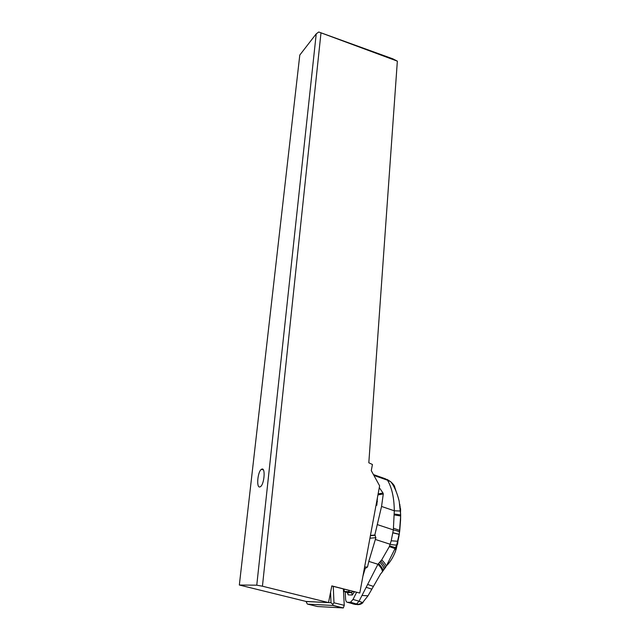 <?xml version="1.0" encoding="UTF-8"?>
<svg xmlns="http://www.w3.org/2000/svg" width="640" height="640" viewBox="0 0 640 640"><rect width="100%" height="100%" fill="white"/><g stroke="black" fill="none" stroke-linecap="round" stroke-linejoin="round"><path stroke-width="0.96" d="M299.792 55.048L316.232 33.848L256.768 585.176L239.336 585.024L299.792 55.048M259.912 486.936L260.448 486.68C264.304 484.392 265.656 467.448 261.888 469.096L261.416 469.336C257.616 471.536 256.152 488.296 259.912 486.936M316.232 33.848L318.752 32L397.352 61.152L368.816 462.784L372.44 464.504L371.28 470.632L379.616 485.824L359.792 593.04L331.8 586M256.768 585.176L262.44 586.208L320.96 33.152M262.44 586.208L328.528 602.592L331.824 585.896L359.792 593.04M328.528 602.592L306.528 601.56L239.336 585.024M397.352 61.152L392.88 58.848L318.752 32M376.776 501.184L376.816 505.296M377.408 501.592L376.808 501.52M362.912 576.16L365.168 568.528L367.52 566.976L368.808 561.392L377.944 564.264L381.704 559.88L389.336 546.608L391.216 540.792L393.344 529.904L394.296 510.792C394.168 497.928 391.912 487.728 387.52 480.208L390.704 481.736C393.304 484.096 394.632 485.864 394.68 487.024L396.016 491.088M368.808 561.392L375.88 537.688L374.816 535.024L370.44 535.448M374.816 535.024L381.552 506.464L383.28 493.952L383.016 493.032L378.12 493.912M377.456 497.48L376.824 505.272M379.288 487.608L383.016 493.032M393.544 528.248L399.768 530.432L400.56 520.232L400.664 514.928L400.656 515.992L394.392 514.936M400.112 506.576L400.664 514.928L394.4 514.032M375.24 539.416L390.216 544.272C393.432 545 395.616 545.192 396.752 544.856L399.552 532.176C399.152 531.496 397.088 530.752 393.344 529.904L377.632 524.704M399.768 530.432L399.552 532.176L399.768 530.432M392.896 532.728L399.28 534.272L400.656 515.992M396.752 544.856L395.064 548.584L395.768 550.552L394.92 552.752M362.984 602.264L362.624 602.608L359.056 601.216L377.944 564.264C380.808 567.176 382.28 569.56 382.36 571.416L384.192 569.328M345.2 591.792L345.592 599.152C345.816 601.152 346.464 602.208 347.528 602.328L350.504 602.232L353.016 599.432L356.6 592.336M364.32 568.552L365.168 568.528M362.416 595.48L367.976 595.816L368.512 594.864M367.56 584.416L373.248 586.368M379.76 562.152C382.536 565.112 383.968 567.432 384.048 569.12L383.336 570.528M395.328 551.736L395.768 550.552C393.32 557.104 390.208 562.2 386.424 565.864L395.064 548.584L389.336 546.608M381.704 559.88C384.416 562.592 385.912 564.704 386.176 566.216M383.32 570.56L384.024 569.176C383.936 567.472 382.512 565.152 379.728 562.192M352.952 591.4L354.184 592.16L352.304 595L348.176 594.88L347.464 592.632L344.192 591.488L348.56 591.584L349.296 590.456M344.176 589.136L344.192 591.488M348.56 591.584L351.704 592.728L352.304 595M400.544 511.024L394.296 510.792L381.552 506.464M387.048 479.376L390.704 481.736C394.152 485.904 396.968 492.376 399.176 501.16L400.664 514.904M343.392 588.936L344.256 605.344L343.312 607.944L317.416 606.52L307.608 604.12L332.8 605.456L343.088 608M333.264 586.328L333.968 602.784L332.848 604.4L330.992 602.712L330.568 592.248M332.96 605.384L332.848 604.4M306.04 601.44L330.992 602.712M306.92 603.248L306.208 601.544M400.568 508.648L400.568 511.536L399.776 504.248M373.448 474.584L385.432 478.8L387.52 480.208L373.904 475.424M377.936 494.904L383.28 493.952M391.216 540.792L397.912 541.272L397.608 544.28M399.264 534.392L392.88 532.864M399.008 536.048L396.136 549.512L395.496 547.664L389.656 545.864M369.928 538.208L375.88 537.688M367.52 566.976L364.592 567.064M356.552 604L359.056 601.216L353.016 599.432M350.504 602.232L356.536 604.008L349.664 602.416M355.608 604.512L347.528 602.328M354.736 604.376L355.688 604.192M354.184 592.16L354.272 591.736M348.176 594.88L347.768 592.912M353.544 604.088L352.92 603.904M363.008 602.632C361.032 604.376 358.816 604.976 356.344 604.456M366.224 587.328L371.704 589.112L371.936 588.744M382.784 571.304L380.512 574.12L368.008 595.8L362.576 602.656M382.928 570.616C382.864 568.864 381.408 566.496 378.56 563.536M380.696 561.08C383.48 563.904 384.944 566.112 385.104 567.704L384.048 569.136M386.184 566.272L385.112 568.144M370.2 538.208L370.152 536.992M351.096 592.336L346.712 592.24M352.64 591.312L351.704 592.728M344.256 605.344L333.968 602.784M261.416 469.336L263.384 469.92M399.104 535.448L399.272 534.264M362.624 602.608C356.72 605.48 358.528 603.68 356.536 604.008M382.928 570.648L384.024 569.176M370.392 535.72L375.224 535.256M347.392 592.576L351.648 592.672M332.816 605.344L343.312 607.944M306.072 601.48L307.248 603.944"/></g></svg>
